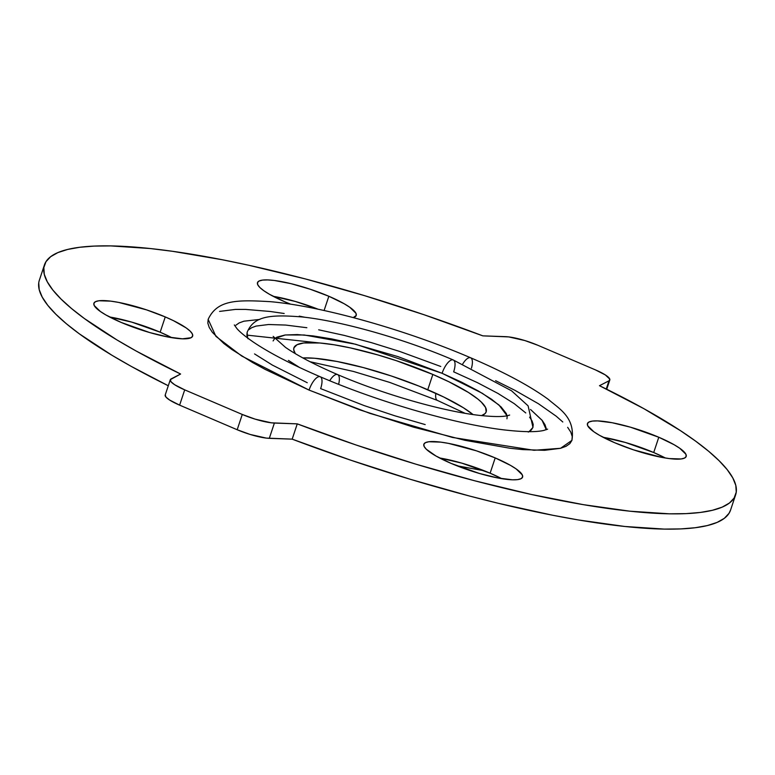 <?xml version="1.0" encoding="UTF-8"?>
<svg xmlns="http://www.w3.org/2000/svg" width="775" height="775" viewBox="0 0 775 775"><rect width="100%" height="100%" fill="white"/><g stroke="black" fill="none" stroke-linecap="round" stroke-linejoin="round"><path stroke-width="1.16" d="M501.783 478.669A52.032 10.366 18.4 0 0 490.12 473.186L495.196 457.909A52.032 10.366 -161.6 0 1 522.592 477.109A52.032 10.366 -161.6 0 1 451.244 463.46L435.947 456L426.337 449.258L424.148 446.478L423.857 444.249L425.456 442.651L428.895 441.74L440.675 442.118L448.57 443.397L476.557 450.866L495.196 457.909L510.493 465.368L516.121 468.894L522.292 474.891L522.583 477.119L520.984 478.718L517.545 479.628L512.411 479.802L497.87 477.972L479.57 473.515L451.244 463.46A52.032 10.366 -161.6 0 1 423.847 444.259A52.032 10.366 -161.6 0 1 495.196 457.909L490.12 473.186L501.783 478.669M665.376 458.006A52.032 10.366 18.4 0 0 653.712 452.522L658.789 437.245A52.032 10.366 -161.6 0 1 686.185 456.446A52.032 10.366 -161.6 0 1 614.837 442.796L599.54 435.337L593.912 431.811L587.741 425.814L587.45 423.586L589.048 421.988L592.488 421.077L597.622 420.903L612.163 422.733L630.462 427.19L658.789 437.245L674.085 444.705L679.714 448.241L685.885 454.228L686.175 456.456L684.577 458.054L681.138 458.965L669.358 458.587L661.462 457.318L633.475 449.839L614.837 442.796A52.032 10.366 -161.6 0 1 587.44 423.596A52.032 10.366 -161.6 0 1 658.789 437.245L653.712 452.522L665.376 458.006M328.842 296.263A52.032 10.366 -161.6 0 1 356.229 315.464A52.032 10.366 -161.6 0 1 353.245 317.585L356.229 315.473L355.928 313.245L349.767 307.249L344.129 303.722L328.842 296.263L324.095 310.513L328.842 296.263L310.203 289.23L291.061 283.679L274.321 280.472L267.675 279.92L262.531 280.095L259.102 281.005L257.494 282.604L257.794 284.832L259.974 287.612L263.955 290.819L269.593 294.355L284.88 301.814A52.032 10.366 -161.6 0 1 257.494 282.613A52.032 10.366 -161.6 0 1 328.842 296.263M290.751 304.226A52.032 10.366 -161.6 0 1 284.88 301.814L290.751 304.217M171.827 337.687A52.032 10.366 18.4 0 0 160.163 332.204L165.249 316.927A52.032 10.366 -161.6 0 1 192.636 336.127A52.032 10.366 -161.6 0 1 121.288 322.478L106.001 315.018L100.362 311.482L94.201 305.495L93.901 303.267L95.509 301.669L98.938 300.758L110.728 301.136L118.623 302.405L146.611 309.884L165.249 316.927L173.474 320.676L186.174 327.912L190.156 331.128L192.336 333.909L192.636 336.137L191.037 337.735L182.454 338.82L167.913 336.989L149.623 332.533L121.288 322.478A52.032 10.366 -161.6 0 1 93.901 303.277A52.032 10.366 -161.6 0 1 165.249 316.927L160.163 332.204L171.827 337.687M567.658 427.316L570.826 432.198L572.241 436.587L571.911 440.423L569.828 443.668L566.021 446.313L560.509 448.308L544.631 450.314L522.825 449.607L509.94 448.25L464.913 440.297L413.443 427.132L359.958 409.907L309.07 390.087L369.84 413.346L452.406 437.439L534.033 450.285L560.577 448.289L571.931 440.365C575.467 417.25 558.882 408.628 548.39 399.435C529.974 385.969 504.05 372.087 470.609 357.769C405.761 329.85 321.809 306.193 270.533 301.688C236.947 299.741 217.368 299.596 208.155 319.358L215.905 336.36L241.713 356.025L309.07 390.087A13.688 5.154 -66.9 0 1 320.317 376.805A13.688 5.154 -66.9 0 1 320.637 388.624L364.26 405.616L394.824 415.787L425.194 424.584M470.696 357.817A13.688 5.154 113.1 0 0 462.665 364.085A13.688 5.154 -66.9 0 1 470.696 357.817A13.688 5.154 -66.9 0 1 471.471 368.164M318.787 342.908L246.857 335.11M529.073 431.656L532.958 427.403L528.114 405.868L511.548 390.794L453.259 359.968C404.676 339.062 342.279 321.208 302.26 316.975C269.196 314.224 253.812 316.287 247.128 332.32L247.68 338.055M337.668 374.616A13.688 5.154 113.1 0 0 329.724 380.738A13.688 5.154 -66.9 0 1 337.668 374.616A13.688 5.154 -66.9 0 1 338.607 384.323M274.805 338.52L285.336 334.965L304.188 334.984L355.618 344.236L442.099 373.288A13.688 5.154 -66.9 0 1 453.346 360.007A13.688 5.154 -66.9 0 1 453.666 371.826L477.478 382.676L497.928 393.419L514.232 403.639L525.77 412.949M432.838 374.451A101.322 20.189 -161.6 0 1 486.187 411.845A101.322 20.189 -161.6 0 1 481.556 415.613L485.073 413.588L486.177 411.874L485.596 407.524L481.343 402.118L477.894 399.086L468.478 392.479L448.861 381.755L432.838 374.451L427.761 389.738L432.838 374.451L396.548 360.753L377.667 354.873L350.465 347.917L334.083 344.778L319.862 342.996L303.713 342.976L297.028 344.739L293.909 347.849L293.735 349.883L295.343 353.662A101.322 20.189 -161.6 0 1 293.899 347.878A101.322 20.189 -161.6 0 1 432.838 374.451M473.021 414.538A101.322 20.189 18.4 0 0 427.761 389.738A101.322 20.189 18.4 0 0 302.822 357.914L314.776 358.273L336.96 361.47L363.281 367.563L391.462 376.03L419.091 386.144L443.775 397.032L463.402 407.757L473.021 414.538M437.332 400.384A13.688 5.154 -66.9 0 1 435.85 393.293A13.688 5.154 113.1 0 0 437.332 400.384M259.809 319.416L243.922 321.189L239.204 322.904L235.939 325.171M254.558 353.923L272.345 365.073L307.249 382.724M546.22 428.478L544.999 424.729L542.287 420.534L530.526 409.481L542.054 420.253L546.288 429.738M248 338.733L246.876 335.294L247.138 332.281M248.775 329.724L251.778 327.651L256.099 326.081L268.576 324.512L285.713 325.064L306.861 327.718M318.69 329.811L344.294 335.41L371.651 342.715L399.716 351.453L440.781 366.488M529.596 417.144L532.086 420.99L533.2 424.429L532.938 427.442L531.301 429.999L528.308 432.072M506.957 418.791L507.17 416.33L506.259 413.511L501.086 406.933L491.65 399.319L478.311 390.958L461.58 382.162L442.099 373.288L397.953 356.616L352.615 343.49L331.661 338.907L312.964 335.895L297.222 334.577L285.055 335.003L276.917 337.144L274.466 338.84L273.12 340.932M288.426 360.404L299.712 367.582M453.346 360.007A13.688 5.154 113.1 0 0 442.099 373.288L482.273 393.274L498.945 404.967L507.083 415.787M599.482 385.698L608.995 380.796L606.263 389.021L609.77 379.101L605.362 374.945L595.394 369.869L537.821 345.262L524.869 340.554L508.739 336.912L482.825 335.856L424.099 314.757L364.357 295.595L305.379 278.942L248.92 265.292L222.163 259.722L172.602 251.313L150.166 248.523L110.796 245.907L94.163 246.092L79.738 247.273L67.628 249.443L57.912 252.582L50.675 256.67L45.977 261.679L43.836 267.569L44.272 274.302L47.285 281.809L52.855 290.053L60.944 298.966L71.474 308.489L84.388 318.535L116.928 339.925L136.313 351.104L180.604 374.025A364.211 72.559 -161.6 0 1 44.446 264.895A364.211 72.559 -161.6 0 1 482.825 335.856L505.717 336.67A27.387 5.454 -161.6 0 1 537.821 345.262L595.394 369.869A27.387 5.454 -161.6 0 1 609.809 379.973A27.387 5.454 -161.6 0 1 608.995 380.796L599.482 385.698A364.211 72.559 -161.6 0 1 735.63 494.828A364.211 72.559 -161.6 0 1 297.261 423.867L292.175 439.144L269.303 438.34L274.389 423.063L297.261 423.867L355.987 444.966L415.729 464.128L474.707 480.781L531.156 494.431L583.42 504.67L629.92 511.2L669.29 513.815L685.914 513.631L700.348 512.449L712.458 510.279L722.164 507.141L729.401 503.043L734.109 498.034L736.25 492.144L735.814 485.421L732.792 477.913L727.221 469.669L719.142 460.757L708.612 451.234L695.698 441.188L680.508 430.687L643.773 408.619L599.482 385.698M44.446 264.895L39.37 280.172A364.211 72.559 18.4 0 0 168.291 385.756L131.227 366.381L111.842 355.202L79.302 333.812L66.388 323.766L55.858 314.243L47.779 305.331L42.208 297.087L39.186 289.579L38.75 282.856M165.249 394.93L165.986 397.11L169.657 400.055L179.616 405.141L184.702 389.864A27.387 5.454 -161.6 0 1 170.287 379.76A27.387 5.454 -161.6 0 1 171.091 378.927L180.604 374.025L170.326 379.653L171.072 381.833L174.733 384.778L184.702 389.864L242.275 414.46L237.189 429.738L179.616 405.141L184.702 389.864L242.275 414.46L255.227 419.168L271.357 422.821L297.261 423.867L292.175 439.144A364.211 72.559 18.4 0 0 730.554 510.105L735.63 494.828M320.317 376.805A13.688 5.154 113.1 0 0 309.07 390.087L265.147 369.394L252.727 362.603L231.977 349.593L223.839 343.499L212.428 332.407L209.26 327.525L207.836 323.136L208.165 319.3M219.577 311.414L235.445 309.409L245.656 309.419L270.146 311.472L284.183 313.497M299.237 316.152L305.021 317.295M495.603 380.69L514.939 390.329L538.441 403.736L556.247 416.223L562.786 421.978M170.287 379.76L165.201 395.037A27.387 5.454 18.4 0 0 179.616 405.141L237.189 429.738L250.141 434.446L266.28 438.098L292.175 439.144L350.901 460.243L410.643 479.405L469.621 496.058L498.267 503.285L552.837 515.278L578.334 519.947L624.834 526.477L664.204 529.092L680.837 528.908L695.262 527.727L707.372 525.557L717.088 522.418L724.325 518.33L729.023 513.321L730.573 510.037M439.58 457.977L461.784 463.13L490.12 473.186A52.032 10.366 18.4 0 0 439.58 457.977M603.173 437.313L625.377 442.467L653.712 452.522A52.032 10.366 18.4 0 0 603.173 437.313M273.217 296.331L295.43 301.485L318.157 309.235A52.032 10.366 18.4 0 0 273.217 296.331M109.624 316.994L131.837 322.148L160.163 332.204A52.032 10.366 18.4 0 0 109.624 316.994M269.303 438.34L274.389 423.063A27.387 5.454 -161.6 0 1 242.275 414.46L237.189 429.738A27.387 5.454 18.4 0 0 269.303 438.34M547.634 429.147L543.769 430.435C536.213 432.227 522.989 432.053 504.089 429.902C455.962 424.293 379.023 402.128 320.23 376.766C291.613 364.463 269.225 352.838 253.086 341.901C245.375 336.573 239.979 332.136 236.917 328.581L234.331 324.928M509.65 415.061L507.228 415.758C502.103 416.911 492.997 416.795 479.909 415.429C443.436 411.486 383.247 394.301 337.58 374.577C315.076 364.88 297.726 355.832 285.539 347.413L273.188 336.398M310.019 361.722L353.478 371.457L389.68 382.395L437.42 400.423L464.981 413.278M456.843 465.765L484.249 470.774M606.718 389.244L609.809 379.973"/></g></svg>

